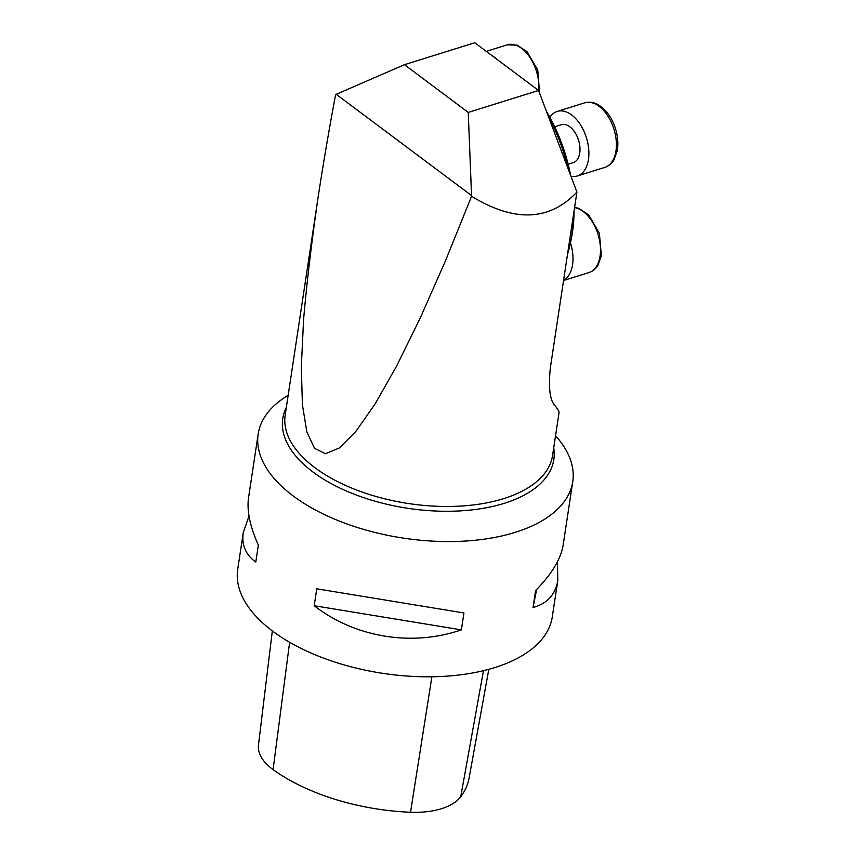 <?xml version="1.0" encoding="UTF-8"?>
<svg xmlns="http://www.w3.org/2000/svg" width="855" height="855" viewBox="0 0 855 855"><rect width="100%" height="100%" fill="white"/><g stroke="black" fill="none" stroke-linecap="round" stroke-linejoin="round"><path stroke-width="1.28" d="M546.409 111.268A121.891 72.28 72.7 0 1 570.67 175.499M574.068 210.95A121.891 72.28 72.7 0 1 571.482 237.786L570.67 241.847A127.256 75.464 -107.3 0 0 573.352 215.663M567.538 254.149A127.256 75.464 -107.3 0 0 570.67 241.847M568.083 168.659A127.256 75.464 -107.3 0 0 548.493 116.761M404.458 64.691L468.251 112.4L471.575 196.255C514.379 222.471 549.498 221.071 576.922 192.065L550.364 367.693C548.365 386.823 549.733 399.253 554.446 404.992C557.674 408.914 559.213 411.415 559.063 412.505L552.565 455.501A135.218 69.031 -171.4 0 1 408.551 503.542A135.218 69.031 -171.4 0 1 285.175 415.06L317.964 198.242C322.869 165.87 328.758 131.307 335.62 94.563L404.458 64.691L474.771 42.75L538.565 90.47L468.251 112.4M471.575 196.255L445.241 261.374L420.158 318.199L396.688 365.897L375.195 403.784L355.969 431.283L339.296 448.02L325.424 453.727L314.555 448.33L306.849 431.914L302.413 404.714L301.313 367.126L303.578 319.706C306.688 283.55 311.487 243.055 317.964 198.242M538.565 90.47L576.922 192.065M555.558 435.729A159.073 81.214 -171.4 0 1 572.754 481.589A159.073 81.214 -171.4 0 1 462.598 541.204A159.073 81.214 -171.4 0 1 293.19 495.953A159.073 81.214 -171.4 0 1 258.178 434.019A159.073 81.214 -171.4 0 1 288.167 395.288M336.175 94.296L471.34 195.4M272.328 630.905L258.467 745.068A62.81 32.062 8.6 0 0 273.087 769.596A154.274 78.767 8.6 0 0 410.528 812.25A62.81 32.062 8.6 0 0 460.738 796.71A154.274 78.767 8.6 0 0 469.085 778.103L488.804 669.326M248.997 516.025L243.248 532.708L237.722 569.259A159.073 81.214 8.6 0 0 272.734 631.204A159.073 81.214 8.6 0 0 442.142 676.444A159.073 81.214 8.6 0 0 552.298 616.84L557.823 580.289L557.385 561.885M572.754 481.589L563.135 545.191C560.901 558.924 551.732 574.058 535.593 590.602L533.039 607.51C547.253 603.609 555.515 594.535 557.823 580.289M463.944 612.96L316.767 588.817L314.202 605.725C355.06 637.509 411.95 646.85 461.379 629.868L463.944 612.96M243.248 532.708C241.495 544.998 245.684 554.777 255.795 562.034L258.36 545.137C249.959 526.445 246.7 510.606 248.559 497.621L258.178 434.019M461.379 629.868L314.202 605.725M536.641 589.533L533.039 607.51M570.477 242.809A33.805 20.039 72.7 0 1 563.595 280.248M549.861 117.285A33.805 20.039 72.7 0 1 557.214 111.417A33.805 20.039 72.7 0 1 579.391 123.184A33.805 20.039 72.7 0 1 577.349 175.959A33.805 20.039 72.7 0 1 570.948 176.226M568.169 164.246L573.203 162.674A19.889 11.788 -107.3 0 0 578.536 140.177A19.889 11.788 -107.3 0 0 561.361 124.712L554.703 126.786M491.433 55.212A33.805 20.039 72.7 0 1 496.712 59.155M286.318 407.514A137.078 69.982 8.6 0 0 407.824 508.298A137.078 69.982 8.6 0 0 553.709 447.956M273.087 769.596L289.621 642.276M410.528 812.25L431.882 676.775M460.738 796.71L483.46 670.694M574.603 207.434L578.707 208.31L588.668 214.883L599.366 233.223L601.364 255.731L598.115 264.922C595.839 268.769 592.793 271.324 588.956 272.574A33.805 20.039 -107.3 0 0 596.801 265.916A33.805 20.039 -107.3 0 0 590.987 219.788A33.805 20.039 -107.3 0 0 574.571 207.647M612.714 160.719A33.805 20.039 -107.3 0 0 606.9 114.591A33.805 20.039 -107.3 0 0 584.724 102.835C591.361 100.954 597.976 103.241 604.571 109.697C609.273 114.559 612.843 120.673 615.279 128.036C617.791 135.913 618.454 143.416 617.278 150.533L614.029 159.735C611.753 163.572 608.696 166.127 604.859 167.377A33.805 20.039 -107.3 0 0 612.714 160.719M538.703 90.854A33.805 20.039 -107.3 0 0 529.373 56.601A33.805 20.039 -107.3 0 0 507.197 44.845L517.093 45.123L527.043 51.695L537.752 70.046L539.612 93.259M563.552 280.493L588.956 272.574M577.349 175.959L604.859 167.377M557.214 111.417L584.724 102.835M486.292 51.375L507.197 44.845"/></g></svg>
